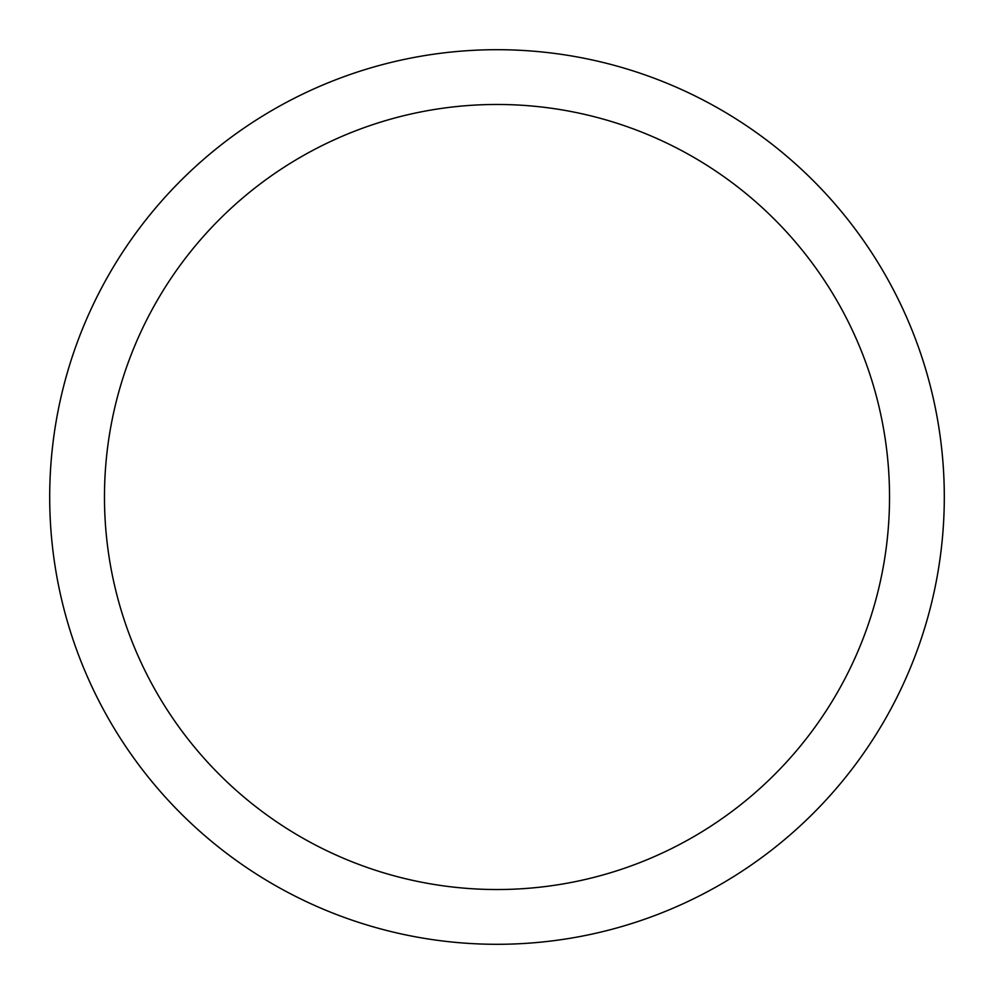 <?xml version="1.0" encoding="UTF-8"?>
<svg xmlns="http://www.w3.org/2000/svg" width="994" height="994" viewBox="0 0 994 994"><rect width="100%" height="100%" fill="white"/><g stroke="black" fill="none" stroke-linecap="round" stroke-linejoin="round"><path stroke-width="1.49" d="M497 49.7A447.3 447.3 0 0 1 944.3 497A447.3 447.3 0 0 1 497 944.3A447.3 447.3 0 0 1 49.7 497A447.3 447.3 0 0 1 497 49.7M497 104.469A392.531 392.531 0 0 1 889.531 497A392.531 392.531 0 0 1 497 889.531A392.531 392.531 0 0 1 104.469 497A392.531 392.531 0 0 1 497 104.469"/></g></svg>
